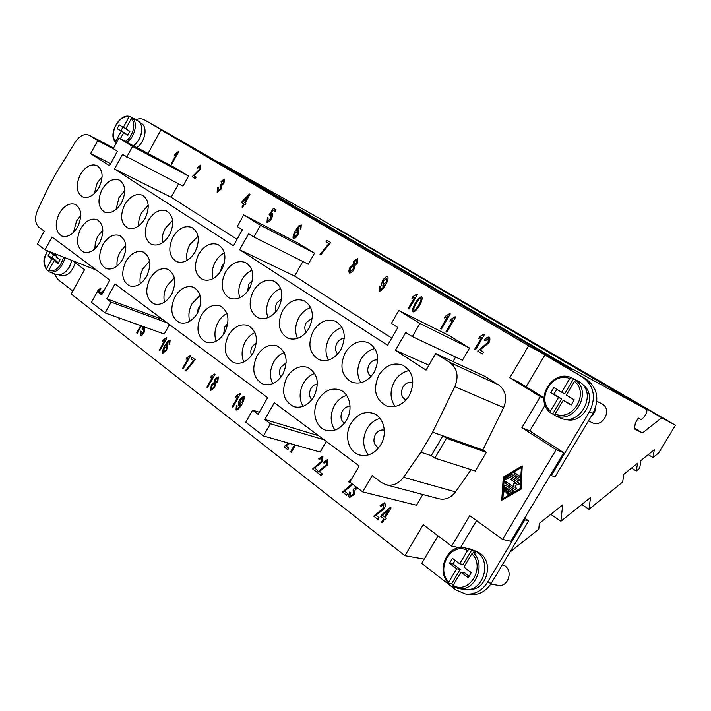 <?xml version="1.0" encoding="UTF-8"?>
<svg xmlns="http://www.w3.org/2000/svg" width="711" height="711" viewBox="0 0 711 711"><rect width="100%" height="100%" fill="white"/><g stroke="black" fill="none" stroke-linecap="round" stroke-linejoin="round"><path stroke-width="1.07" d="M141.018 123.199L141.311 123.367C148.066 126.754 145.133 142.378 136.743 147.515M116.346 142.849L115.742 141.293L121.243 131.171L124.985 133.357M121.243 131.171L117.137 128.673L119.208 124.86L123.323 127.349L128.833 117.199L130.015 116.613L134.45 118.924L135.614 119.795L132.584 118.115L131.295 118.666L125.767 128.824L129.926 131.339L127.838 135.188L123.687 132.664L127.944 134.983M137.543 120.648L137.836 120.808C144.724 124.274 141.924 140.165 133.384 145.737M66.274 271.22L69.838 266.341L71.873 260.395M75.242 262.697C72.087 272.304 67.181 276.588 60.533 275.548L58.96 274.953M57.36 254.671L56.178 256.849L60.044 259.791L58 263.55L54.143 260.599L48.748 270.518L49.006 271.753L56.365 274.544C63.563 275.557 68.718 270.829 71.82 260.377M588.459 420.939L592.032 422.618C602.697 428.262 612.722 409.616 602.075 403.91L596.885 401.226M554.749 415.242L550.27 412.611L550.483 411.074L558.588 397.431L561.637 398.915L553.869 394.187L556.757 389.317M558.588 397.431L550.803 392.694L553.851 387.557L561.663 392.276L569.795 378.599L571.146 377.594L576.008 380.065L578.247 381.638L575.866 380.385L574.488 381.38L566.329 395.094L574.257 399.893L571.164 405.083L563.245 400.266L571.324 404.808M563.245 400.266L555.104 413.944L554.944 415.526L559.673 417.677C579.883 428.093 598.831 392.099 578.665 381.469L575.323 379.674M502.455 564.623L505.032 565.947C513.351 571.44 507.832 587.402 498.322 585.349L490.741 584.149M496.331 574.852L492.385 581.447M475.392 550.901L480.103 553.318C494.447 562.774 486.155 590.965 469.464 589.312M474.015 551.389L476.068 553.185L473.322 552.643L471.873 553.771L463.954 567.076L471.269 572.639L468.265 577.679L460.968 572.097L453.076 585.357L453.031 586.726L458.453 588.548L464.399 589.41C482.342 593.09 492.75 562.348 477.09 552.012L470.646 549.105L464.79 547.905L471.748 549.967L474.015 551.389M80.761 215.424L76.53 221.032L73.517 232.364M77.659 226.8C72.877 234.594 67.581 237.661 61.786 236.016C55.351 231.742 54.498 224.258 59.235 213.549C64.061 205.648 69.42 202.591 75.322 204.386C81.587 208.696 82.369 216.171 77.659 226.8M102.846 229.991L97.86 236.274L96.616 238.887L95.238 243.464L94.847 248.903M99.736 242.664C94.865 250.556 89.426 253.658 83.436 251.961C76.681 247.544 75.73 239.856 80.574 228.898C85.489 220.881 90.999 217.806 97.105 219.655C103.673 224.116 104.553 231.786 99.736 242.664M125.767 245.233L120.026 252.112C117.573 256.724 116.595 261.355 117.084 266.012M122.701 259.177C117.742 267.167 112.16 270.287 105.957 268.554C98.865 263.994 97.798 256.093 102.766 244.851C107.77 236.727 113.44 233.626 119.768 235.537C126.656 240.149 127.633 248.032 122.701 259.177M149.577 261.168L143.08 268.58C140.387 273.664 139.454 278.712 140.28 283.742M146.626 276.383C141.578 284.462 135.845 287.608 129.429 285.831C121.954 281.121 120.772 272.997 125.856 261.452C130.966 253.223 136.788 250.094 143.346 252.067C150.581 256.84 151.674 264.945 146.626 276.383M173.768 289.057L171.893 293.687M174.337 277.832L167.076 285.724C164.134 291.288 163.272 296.763 164.481 302.157M171.555 294.31C166.418 302.477 160.535 305.659 153.887 303.837C146.013 298.976 144.689 290.603 149.914 278.748C155.114 270.411 161.113 267.256 167.903 269.282C175.519 274.224 176.737 282.569 171.555 294.31M200.342 305.614L198.387 308.103L197.036 313.915M200.111 295.261L192.077 303.588C188.877 309.649 188.104 315.551 189.748 321.301M197.569 313.009C192.343 321.274 186.3 324.483 179.421 322.625C171.102 317.595 169.627 308.974 174.986 296.771C180.283 288.337 186.46 285.155 193.499 287.235C201.524 292.354 202.884 300.949 197.569 313.009M227.804 323.567L224.729 326.918L223.618 334.339M226.96 313.48C223.37 315.284 220.437 318.199 218.135 322.207C214.686 328.793 214.029 335.13 216.162 341.227M224.729 332.535C219.423 340.889 213.202 344.124 206.083 342.249C197.294 337.041 195.641 328.153 201.151 315.586C206.546 307.036 212.9 303.837 220.197 305.97C228.675 311.267 230.186 320.128 224.729 332.535M256.387 342.631L252.218 346.559C250.601 349.652 250.388 352.594 251.561 355.376M254.956 332.552C251.027 334.312 247.819 337.343 245.339 341.644C241.616 348.772 241.1 355.562 243.793 362.006M253.125 352.949C247.73 361.384 241.34 364.645 233.972 362.752C224.649 357.366 222.81 348.186 228.471 335.228C233.963 326.58 240.505 323.345 248.077 325.531C257.044 331.024 258.724 340.169 253.125 352.949M286.213 362.779L280.934 367.08C279.05 370.804 279.05 374.164 280.934 377.15M284.178 352.514C279.894 354.211 276.419 357.357 273.744 361.943C269.745 369.658 269.407 376.901 272.731 383.691M282.827 374.306C277.352 382.811 270.793 386.117 263.159 384.207C253.258 378.634 251.214 369.151 257.035 355.758C262.626 347.012 269.353 343.76 277.21 345.981C286.711 351.678 288.586 361.117 282.827 374.306M317.399 384.047C314.76 384.322 312.618 385.824 310.965 388.535C308.814 392.961 309.107 396.702 311.836 399.769M314.715 373.444C310.067 375.053 306.308 378.296 303.446 383.158C299.153 391.503 299.02 399.235 303.073 406.363M313.933 396.667C308.387 405.243 301.66 408.585 293.759 406.674C283.2 400.915 280.925 391.112 286.915 377.248C292.603 368.414 299.527 365.116 307.676 367.383C317.773 373.284 319.861 383.051 313.933 396.667M350.052 406.488C346.932 406.337 344.391 407.838 342.409 411.002C340 416.202 340.658 420.299 344.373 423.312M346.648 395.387C341.627 396.907 337.592 400.231 334.534 405.368C329.931 414.38 330.055 422.618 334.917 430.084M346.55 420.121C340.933 428.751 334.046 432.128 325.878 430.244C315.302 427.338 311.338 411.091 318.226 399.751C324.003 390.828 331.122 387.513 339.574 389.788C349.608 393.023 353.376 408.914 346.55 420.121M384.313 430.199C380.705 429.453 377.719 430.902 375.355 434.545C372.706 440.633 373.817 445.059 378.687 447.814M380.074 418.415C374.67 419.828 370.351 423.232 367.098 428.644C362.175 438.376 362.601 447.148 368.387 454.942M380.794 444.739C375.115 453.414 368.058 456.826 359.633 454.978C348.346 452.08 343.866 435.07 351.056 423.356C356.913 414.362 364.228 411.002 372.991 413.287C383.664 416.575 387.904 433.168 380.794 444.739M102.117 176.719L97.22 182.976L94.225 193.721M99.042 187.5C93.994 195.641 88.466 198.76 82.458 196.876C76.299 192.565 75.544 185.233 80.201 174.862C85.284 166.605 90.875 163.503 96.989 165.539C102.979 169.885 103.664 177.208 99.042 187.5M124.736 190.61L119.021 197.534L116 209.532M121.617 202.635C116.471 210.891 110.783 214.047 104.561 212.091C98.109 207.639 97.265 200.102 102.02 189.499C107.21 181.118 112.978 177.99 119.315 180.105C125.58 184.602 126.345 192.112 121.617 202.635M148.217 205.141L141.676 212.66C139.338 217.051 138.343 221.459 138.698 225.894M145.115 218.393C139.863 226.765 134.015 229.937 127.562 227.92C120.79 223.316 119.848 215.584 124.718 204.715C130.024 196.209 135.961 193.063 142.529 195.258C149.097 199.915 149.959 207.63 145.115 218.393M172.613 220.348L165.245 228.4C162.677 233.235 161.717 238.043 162.366 242.842M169.591 234.808C164.232 243.295 158.206 246.495 151.514 244.406C144.404 239.643 143.346 231.688 148.341 220.561C153.763 211.922 159.877 208.75 166.703 211.034C173.582 215.86 174.542 223.787 169.591 234.808M197.134 247.25L194.734 252.556M197.996 236.248L189.784 244.78C186.975 250.068 186.069 255.285 187.064 260.439M195.107 251.916C189.633 260.519 183.429 263.745 176.488 261.595C169.014 256.662 167.832 248.486 172.951 237.065C178.488 228.293 184.798 225.103 191.89 227.476C199.107 232.47 200.182 240.62 195.107 251.916M224.312 263.186L221.814 266.163L220.463 271.806M224.418 252.876C220.73 254.725 217.708 257.711 215.353 261.852C212.296 267.612 211.46 273.237 212.856 278.739M221.725 269.771C216.144 278.49 209.754 281.743 202.546 279.521C194.672 274.41 193.365 265.994 198.609 254.271C204.27 245.375 210.785 242.149 218.144 244.611C225.734 249.801 226.933 258.191 221.725 269.771M252.441 280.401L248.752 284.151L247.606 291.341M251.97 270.269C247.899 272.064 244.575 275.193 242.007 279.645C238.7 285.893 237.972 291.945 239.811 297.793M249.525 288.408C243.837 297.251 237.243 300.531 229.769 298.247C221.459 292.95 220.001 284.276 225.387 272.224C231.173 263.194 237.892 259.95 245.553 262.501C253.543 267.887 254.867 276.526 249.525 288.408M281.734 298.673L276.872 302.93C275.299 305.926 275.059 308.778 276.161 311.471M280.703 288.488C276.241 290.195 272.615 293.439 269.833 298.229C266.27 304.983 265.656 311.462 268.011 317.648M278.596 307.907C272.784 316.857 265.994 320.163 258.226 317.826C249.445 312.325 247.819 303.375 253.356 290.977C259.266 281.814 266.207 278.552 274.17 281.192C282.605 286.791 284.071 295.696 278.596 307.907M312.298 318.004L306.263 322.545C304.415 326.162 304.379 329.424 306.165 332.33M310.716 307.57C305.846 309.169 301.908 312.52 298.904 317.63C295.065 324.936 294.612 331.85 297.527 338.383M309.009 328.295C303.082 337.37 296.087 340.702 288.017 338.303C278.712 332.597 276.899 323.363 282.596 310.591C288.639 301.286 295.812 297.998 304.104 300.735C313 306.557 314.635 315.737 309.009 328.295M344.275 338.418C341.298 338.472 338.871 340.027 336.996 343.066C334.881 347.359 335.13 351.003 337.734 354.007M342.089 327.575C336.792 329.033 332.526 332.49 329.291 337.929C325.176 345.804 324.909 353.18 328.473 360.05M340.871 349.661C334.837 358.842 327.629 362.21 319.239 359.757C309.356 353.838 307.339 344.293 313.204 331.113C319.381 321.674 326.784 318.359 335.414 321.194C344.844 327.247 346.657 336.73 340.871 349.661M377.763 359.988C374.297 359.499 371.435 361.019 369.178 364.556C366.805 369.604 367.409 373.604 370.991 376.563M374.919 348.559C369.178 349.865 364.574 353.403 361.108 359.171C356.7 367.658 356.646 375.515 360.948 382.731M374.279 372.075C368.138 381.354 360.708 384.749 351.998 382.26C341.467 376.119 339.227 366.236 345.262 352.612C351.572 343.04 359.224 339.707 368.218 342.622C378.216 348.923 380.243 358.735 374.279 372.075M412.904 382.82L412.904 382.82C408.949 381.603 405.617 383.016 402.906 387.077C400.284 392.996 401.342 397.325 406.061 400.053L406.07 400.053M409.314 370.591C403.11 371.729 398.151 375.337 394.454 381.425C389.735 390.588 389.939 398.942 395.067 406.496M409.358 395.592C403.11 404.968 395.467 408.398 386.42 405.892C375.177 399.52 372.662 389.273 378.892 375.168C385.335 365.463 393.245 362.103 402.613 365.099C413.251 371.657 415.5 381.825 409.358 395.592M505.939 485.329L512.844 490.19L512.755 491.532L507.858 494.181L507.77 492.759L511.049 490.821L509.014 489.426L506.25 493.07L505.885 491.923L507.85 488.626L505.832 487.231L505.565 491.239L504.65 491.968L504.17 491.203L504.526 485.871L505.441 485.142L513.173 490.297L513.084 491.63L508.027 494.207M506.152 487.453L505.894 491.337L504.828 491.985M509.289 489.612L507.378 492.821L506.428 493.096M515.128 473.037L519.385 476.023L518.754 477.428L514.017 474.255L514.657 472.851L515.128 473.037L519.714 476.13L518.923 477.454M520.07 488.608L502.544 498.926L503.957 477.605L521.43 467.18L520.07 488.608M521.412 467.5L504.286 477.712L502.89 498.713M520.754 489.07L501.753 500.242L503.29 477.152L522.221 465.856L521.074 489.168L501.753 500.242M521.074 489.168L522.221 465.856M512.213 474.77L519.163 479.587L518.532 480.992L511.44 476.21L505.459 479.525L505.388 478.112L511.733 474.584L519.483 479.694L518.701 481.027M511.68 476.37L505.628 479.552M506.179 481.774L514.204 487.39L513.369 484.031L516.577 483.418L510.871 479.534L511.502 478.139L518.932 483.16L518.621 484.582L515.155 485.249L516.062 488.892L515.155 489.879L505.059 482.991L505.681 481.596L514.169 487.248M511.982 478.325L519.261 483.267L518.95 484.689L515.155 485.249M515.475 485.346L516.382 488.99L515.324 489.906M72.531 260.661L84.52 269.691L71.224 294.016L404.95 555.7L423.214 524.709L451.672 546.137L459.484 547.719M563.992 365.134L204.27 154.091L160.979 129.837L528.655 345.804L509.805 377.79L540.36 396.587L521.901 427.702L556.144 449.708L502.561 539.427L469.74 515.671L451.672 546.137M160.979 129.837L148.039 153.496M193.819 175.679L196.129 177.083L195.303 178.577L192.183 176.675L199.791 168.987L200.102 166.25L197.782 168.24L197.276 167.716L200.831 164.979L200.378 169.387L193.819 175.679M242.655 207.425L242.033 207.043L243.775 203.915L241.562 202.564L242.38 201.089L249.445 194.005L249.961 194.307L245.224 202.813L245.917 203.23L245.091 204.706L244.397 204.288L242.655 207.425L242.033 207.043M301.251 224.925L300.913 229.262L300.158 228.995L300.433 226.267L299.607 226.374L296.194 230.782L298.558 229.786C299.162 230.808 298.878 232.613 297.705 235.172C296.105 237.545 294.665 238.745 293.385 238.78L293.367 238.772C292.55 237.678 293.154 235.092 295.163 231.022L298.976 225.645L301.251 224.925M349.91 267.487L353.091 264.608L353.82 261.186L357.606 258.564L357.278 263.319L354.771 265.621L353.829 269.94C352.318 272.091 350.861 273.122 349.448 273.033L349.412 273.006C348.612 271.824 348.781 269.976 349.91 267.487L349.945 267.505C348.817 269.993 348.648 271.842 349.448 273.024L349.412 273.006M412.424 309.454L415.233 303.073C417.917 298.86 420.068 296.771 421.703 296.825L421.721 296.843C422.672 298.087 421.934 301.02 419.517 305.659C416.85 309.845 414.709 311.925 413.073 311.898L412.424 309.454L413.038 311.88M455.635 317.079L446.846 332.188L446.01 331.682L452.845 319.914L449.859 321.123L450.898 319.337L455.084 316.75L455.635 317.079M480.005 349.981L483.524 352.132L482.467 353.945L477.712 351.038L488.11 342.169L488.306 338.685L485.089 340.925L484.298 340.178C486.066 337.841 487.702 336.827 489.204 337.121L489.239 337.138C490.208 338.418 490.128 340.293 488.999 342.764L480.005 349.981M382.305 522.816L381.496 522.194L383.585 518.63L380.714 516.417L381.7 514.737L390.383 507.387L391.05 507.894L385.38 517.572L386.277 518.257L385.291 519.937L384.402 519.252L382.305 522.816L381.496 522.194M357.571 488.004L355.011 490.235L354.105 494.732L349.323 497.656C348.541 496.385 348.674 494.5 349.705 491.994L350.612 492.359L350.336 496.251L353.251 494.136L353.66 490.341L353.003 490.119L353.998 488.617L356.762 487.39M354.602 485.737L353.971 485.266M319.283 471.633L322.252 473.917L321.274 475.615L317.266 472.513L326.536 464.567L326.82 461.208L323.967 463.172L323.309 462.408L327.673 459.768L327.273 465.19L319.283 471.633M295.465 445.042L291.252 452.392L290.541 451.841L294.585 444.793M235.99 409.98L236.399 405.474L237.11 405.812L236.861 408.674C237.918 408.532 239.234 407.207 240.807 404.692L238.7 405.163C238.123 404.026 238.425 402.15 239.625 399.538L243.891 396.249C244.646 397.467 244.024 400.115 242.024 404.186C239.598 408.061 237.643 410.016 236.132 410.051L236.176 410.069M211.283 385.042L214.153 382.438L214.9 379.15L218.304 376.857L217.85 381.452L215.593 383.54L214.633 387.682L210.678 390.401L211.283 385.042L210.874 390.49M193.525 360.575L191.099 358.735L191.961 357.198L195.161 359.624L186.078 371.053L185.455 370.573L193.561 360.593L185.5 370.582L186.086 371.035M170.107 340.32L169.68 344.533L169.022 344.222L169.351 341.573L168.623 341.618L165.494 345.706L167.6 344.888L166.685 350.105L162.766 353.331C162.09 352.212 162.695 349.723 164.579 345.875L168.089 340.871L170.107 340.32M144.04 326.829L143.64 327.433L144.937 327.309L144.093 332.464L142.084 335.148L140.307 335.894L140.529 331.122L141.187 331.442L140.805 334.517L143.418 332.153L144.031 328.553L142.52 329.14L142.102 328.553L143.391 326.589M119.866 318.19L119.226 319.346L118.693 318.937L119.226 317.959M103.459 291.554L101.415 293.083L101.051 292.417L104.126 290.328M98.553 292.043L99.398 290.515L97.38 291.519L98.171 290.079L101.051 287.964L99.158 292.274M141.391 325.878L137.276 333.308L136.725 332.881L140.734 325.647M166.934 337.912L159.788 350.719L159.22 350.274L164.774 340.302L162.57 341.307L163.414 339.787L166.934 337.912M190.495 355.776L183.189 368.822L182.594 368.36L188.282 358.202L186.006 359.206L186.869 357.66L190.495 355.776M215.006 374.359L207.532 387.637L206.91 387.157L212.731 376.821L210.376 377.817L211.265 376.243L214.606 374.048L215.006 374.359M240.522 393.698L232.861 407.234L232.213 406.736L238.185 396.196L235.75 397.2L236.656 395.592L240.105 393.379L240.522 393.698M289.661 443.406L285.946 445.913L288.773 448.09L287.822 449.743L284.018 446.801L288.115 442.962M314.609 468.025L317.559 470.3L316.582 471.988L312.609 468.913L321.825 460.977L322.11 457.635L319.275 459.599L318.626 458.835L322.963 456.195L322.563 461.599L314.609 468.025M352.878 484.431L344.542 491.123L347.626 493.496L346.621 495.22L342.471 492.012L352.078 483.818M350.319 481.32L349.341 482.52L348.657 481.729L351.59 479.116M375.843 515.271L379.061 517.759L378.039 519.519L373.693 516.159L383.54 508.018L383.798 504.499L380.767 506.49L380.047 505.663L384.704 503.006C385.575 504.383 385.451 506.285 384.349 508.703L375.843 515.271M484.582 334.366L475.588 349.741L474.717 349.208L481.72 337.236L478.636 338.445L479.703 336.623L484.013 334.019L484.582 334.366M450.285 313.889L441.531 328.944L440.704 328.438L447.512 316.715L444.544 317.924L445.575 316.137L449.743 313.56L450.285 313.889M417.499 294.318L408.985 309.072L408.194 308.583L414.815 297.1L411.953 298.309L412.967 296.558L416.984 294.007L417.499 294.318M379.114 291.155L379.416 286.515L380.243 286.809L379.985 289.724C381.132 289.661 382.616 288.213 384.438 285.378L382.038 286.018C381.336 284.898 381.611 282.951 382.891 280.187C384.66 277.637 386.242 276.41 387.628 276.49L387.655 276.499C388.57 277.69 387.948 280.445 385.806 284.773C383.007 289.137 380.785 291.27 379.15 291.172L379.167 291.181M328.838 243.589L326.002 241.891L326.936 240.256L330.677 242.495L320.723 254.858L319.994 254.414L328.873 243.606L320.03 254.431L320.723 254.849M266.989 222.356L267.372 217.602L268.136 217.877L267.754 221.023L270.695 218.428L271.264 214.713L269.567 215.433L269.069 214.864L273.424 208.314L276.072 209.896L275.193 211.469L273.06 210.189L270.775 213.602L272.251 213.38C272.864 214.411 272.606 216.18 271.469 218.695L269.291 221.592L267.078 222.401M217.113 192.183L217.566 187.615L218.277 187.775L217.85 190.886L220.339 188.806L220.766 185.722L220.241 185.642L221.077 184.3L223.361 182.834L223.663 180.336L221.485 182.132L221.041 181.492L224.374 179.039L223.965 183.242L221.841 185.447L220.997 189.17L217.157 192.21L217.566 187.615M178.665 151.754L171.813 164.232L171.262 163.894L176.595 154.18L174.462 155.345L175.27 153.869L178.665 151.754M102.393 293.483L97.38 291.608L101.637 294.861L109.778 280.045L51.983 236.967L45.024 249.801L37.363 243.971L44.269 231.217L38.892 227.209C34.955 223.396 34.528 217.69 37.621 210.083L47.415 189.233L55.636 173.991L75.215 142.147C79.614 135.73 84.209 133.41 89.008 135.179L97.665 140.609L90.626 153.603L109.503 165.779L117.395 151.265L113.209 148.626L118.941 138.085L175.048 167.805L188.531 176.061L182.985 186.113L122.47 154.447L114.533 169.022L233.448 245.775L242.38 229.786L237.234 226.551L243.704 214.944L298.14 243.135L314.529 253.178L308.298 264.199L253.863 237.003L260.439 225.254L314.529 253.178M178.568 183.838L171.191 197.24L237.065 239.305M302.877 261.488L294.638 276.055L391.77 338.072M294.638 276.055L239.634 249.765L387.619 345.279L397.876 327.495L391.397 323.425L398.835 310.511L449.201 335.592L469.562 348.052L462.443 360.237L412.344 336.587L405.732 332.428L395.405 350.301L426.067 370.093L435.701 353.527L484.982 376.395L498.562 384.873C505.77 390.41 507.467 397.991 503.646 407.625L482.867 449.992L442.882 435.834L446.481 438.296L434.856 458.106L475.312 471.029L486.36 452.347L482.867 449.992M455.618 357.02L452.978 361.544M435.701 353.527L449.796 362.406C457.28 368.236 458.968 376.315 454.862 386.66L432.626 432.208L420.885 452.258L403.537 477.294L455.52 491.896L471.109 469.687M455.52 491.896C450.934 497.86 445.406 500.153 438.918 498.784L386.117 484.795L381.398 482.511L372.146 475.606L362.663 491.888L416.504 505.254L422.814 494.518M326.305 441.442L320.19 452.045L263.443 435.976L270.402 423.765L324.163 439.842M169.485 324.554L164.214 334.028L105.157 312.938L111.12 302.104L167.147 322.812M509.974 552.065L538.778 529.162L539.302 523.42L562.685 504.908L560.899 521.261L590.512 497.522L588.992 509.298L622.667 482.058L623.858 474.237L637.563 463.217L636.301 471.029L639.678 468.3L640.949 460.497L654.333 449.734L652.991 457.529L648.245 454.631M636.301 471.029L631.555 468.06M581.802 504.508L588.992 509.298M652.991 457.529L658.635 452.969L675.45 425.24L661.754 417.766L642.451 432.937L634.416 428.955L635.341 423.018L638.309 418.086L640.335 419.143C642.762 420.708 648.921 410.54 646.281 409.323L570.711 368.094L569.147 368.067M200.831 164.988L197.311 167.734L197.791 168.223M200.138 166.276L199.835 169.005L192.219 176.692L195.312 178.577M247.899 196.52L243.002 201.462L244.637 202.448L247.935 196.538L244.602 202.431M244.397 204.288L245.091 204.706M249.481 194.023L242.424 201.106L241.598 202.582L243.811 203.933L242.069 207.061M294.167 237.421L296.985 234.879L297.633 231.191L294.834 233.448L294.132 237.394L296.949 234.852L297.58 231.164M301.233 224.916L299.011 225.663L295.198 231.039C293.19 235.119 292.594 237.696 293.403 238.789L293.367 238.772M298.567 229.786L296.194 230.782M300.469 226.294L300.202 229.004M354.336 264.456L356.558 262.866L356.86 260.03L354.62 261.577L354.318 264.448L356.522 262.848L356.86 260.03M350.283 271.62L353.091 269.513L353.456 265.843L350.656 267.958L350.23 271.593L353.056 269.496L353.456 265.843M353.091 264.608L349.945 267.505M357.624 258.582L353.856 261.204L353.127 264.625M413.926 310.414L413.944 310.423C414.78 310.609 416.37 308.858 418.717 305.179C420.77 301.251 421.49 298.976 420.885 298.344L419.348 298.851L416.059 303.579C414.015 307.49 413.295 309.765 413.891 310.396L413.909 310.405C414.753 310.591 416.344 308.841 418.681 305.161C420.734 301.233 421.454 298.958 420.85 298.327L420.885 298.344M421.721 296.834C420.077 296.816 417.926 298.904 415.268 303.09L412.451 309.472M455.12 316.768L450.934 319.355L449.903 321.114M452.845 319.914L446.037 331.699L446.846 332.188M489.212 337.13C487.719 336.854 486.093 337.876 484.333 340.196L485.098 340.916M488.297 338.685L488.146 342.187L477.748 351.056L482.467 353.945M388.517 510.214L382.491 515.351L384.607 516.95L388.553 510.222L384.571 516.95M384.402 519.252L385.3 519.928M390.41 507.405L381.736 514.746L380.749 516.426L383.629 518.639L381.54 522.203M349.741 492.012C348.71 494.509 348.586 496.402 349.359 497.664L349.625 497.798M354.034 485.311L354.451 485.951M356.789 487.408L354.327 488.83M354.025 488.653L353.038 490.128M353.314 490.181L353.287 494.145L350.354 496.26M327.416 459.644L323.345 462.417L323.985 463.154M326.669 461.137L326.571 464.576L317.31 472.522L321.283 475.597M294.621 444.81L290.577 451.858L291.261 452.383M243.233 397.698L240.274 400.106L239.785 403.875L242.495 401.591L243.118 397.645M239.82 403.884L242.46 401.582L243.198 397.68M236.434 405.492L236.034 409.989M243.766 396.187L239.66 399.546C238.469 402.159 238.158 404.035 238.736 405.172L238.852 405.234M240.985 404.363L240.842 404.71C239.269 407.216 237.954 408.541 236.896 408.692L236.861 408.674M215.335 382.411L217.246 380.963L217.602 378.208L215.584 379.585L215.3 382.394L217.202 380.945L217.486 378.154M211.531 389.121L214.011 387.219L214.375 383.638L211.931 385.549L211.443 389.068L213.967 387.211L214.402 383.647M214.153 382.438L211.327 385.051M218.179 376.786L214.944 379.167L214.198 382.456M191.099 358.735L193.561 360.593M191.997 357.224L191.143 358.744M163.566 352.078L166.072 349.75L166.747 346.195L164.223 348.23L163.53 352.061L166.027 349.741L166.641 346.141M169.867 340.178L168.134 340.88L164.623 345.884C162.739 349.741 162.135 352.221 162.81 353.34L162.89 353.385M167.52 344.844L165.494 345.706M169.227 341.502L169.067 344.231L169.68 344.533M140.565 331.139L140.334 335.903M144.768 327.211L143.64 327.433M143.426 326.607L142.138 328.562L142.538 329.122M143.995 328.526L143.453 332.161L140.849 334.534M118.693 318.937L119.235 319.337M119.27 317.977L118.737 318.946M103.984 290.195L101.086 292.434L101.433 293.056M101.086 287.991L98.207 290.097L97.434 291.501M99.398 290.515L98.598 292.061M140.778 325.656L136.77 332.89L137.285 333.299M166.587 337.645L163.45 339.805L162.623 341.298M164.774 340.302L159.255 350.292L159.797 350.71M190.139 355.5L186.904 357.677L186.051 359.197M188.282 358.202L182.638 368.369L183.198 368.805M214.633 374.075L211.3 376.261L210.429 377.808M212.731 376.821L206.945 387.175L207.532 387.628M240.131 393.405L236.692 395.609L235.794 397.191M238.185 396.196L232.257 406.745L232.87 407.225M288.159 442.98L284.053 446.81L287.831 449.725M322.714 456.071L318.661 458.844L319.292 459.573M321.967 457.564L321.861 460.986L312.644 468.922L316.591 471.971M351.572 479.152L348.692 481.738L349.35 482.502M352.105 483.844L342.506 492.021L346.63 495.212M384.375 502.846L380.083 505.672L380.776 506.472M383.647 504.419L383.576 508.027L373.728 516.159L378.048 519.501M484.049 334.037L479.729 336.641L478.681 338.436M481.72 337.236L474.752 349.225L475.588 349.741M449.77 313.578L445.61 316.155L444.588 317.915M447.512 316.715L440.74 328.455L441.54 328.944M417.01 294.025L412.993 296.576L412.007 298.3M414.815 297.1L408.23 308.601L408.985 309.072M386.944 278.037L383.647 280.721L383.176 284.604L386.242 282.089L386.944 278.037L386.242 282.089M383.176 284.604L386.206 282.071M379.416 286.515L379.15 291.172M387.646 276.499C386.251 276.446 384.678 277.681 382.927 280.205C381.647 282.969 381.372 284.915 382.074 286.035L382.038 286.018M384.633 285.022L384.473 285.404C382.651 288.231 381.167 289.679 380.021 289.741L380.021 289.741M380.243 286.809L379.452 286.533M326.002 241.891L328.873 243.606M326.962 240.274L326.038 241.909M267.372 217.602L267.025 222.374M272.233 213.371L270.775 213.602M273.06 210.189L275.193 211.46M273.459 208.341L269.105 214.882L269.576 215.424M271.291 214.731L270.731 218.446L267.754 221.023M268.136 217.886L267.416 217.619M224.374 179.039L221.085 181.509L221.494 182.114M223.698 180.354L223.396 182.86L221.174 184.389M221.103 184.336L220.294 185.642M220.801 185.749L220.374 188.833L217.85 190.886M218.277 187.784L217.602 187.633M178.345 151.559L175.315 153.887L174.524 155.327M176.595 154.18L171.298 163.912L171.813 164.232M424.227 559.122L404.95 555.7M550.785 514.329L560.899 521.261M169.707 134.726L203.382 153.567L148.75 122.292M571.795 370.644L572 369.747L565.485 365.916L544.91 355.02L526.14 386.766L517.715 381.585L509.805 377.79M218.464 162.41L220.232 162.757L317.062 217.042M642.451 432.937L634.541 428.191M337.121 228.755L661.754 417.766M437.994 535.845L421.73 563.343L455.653 589.81L465.465 594.014C474.495 594.858 481.782 591.045 487.311 582.576L524.816 519.892L523.971 519.297L550.456 475.019L551.318 475.588L589.543 411.678C596.405 397.236 594.032 385.682 582.407 377.034L544.91 355.02M572 369.747L555.255 360.939L585.864 378.91C597.444 387.522 599.826 399.004 592.992 413.367L554.98 476.877L551.318 475.588M528.655 345.804L564.001 365.045M135.81 119.679C139.027 118.444 141.907 118.515 144.449 119.883L169.76 134.619M337.547 228.524L675.45 425.24M476.548 520.603L460.506 547.621M502.561 539.427L510.809 541.311L523.971 519.297M556.144 449.708L563.779 452.747L550.456 475.019M521.901 427.702L529.793 430.946L563.779 452.747M545.141 405.11L529.793 430.946M540.36 396.587L543.933 398.284M526.14 386.766L543.933 397.698M582.336 384.384C599.142 394.969 583.589 425.96 564.952 419.108M420.885 452.258L431.293 455.6L434.856 458.106M486.36 452.347L446.481 438.296M239.634 249.765L248.619 233.706L253.863 237.003M260.439 225.254L243.704 214.944M111.12 302.104L106.792 298.798L114.978 283.92L267.603 397.689L258.111 414.371L252.592 410.158L259.328 412.238M252.592 410.158L245.739 422.218L263.443 435.976M270.402 423.765L264.785 419.472L318.661 435.745M264.785 419.472L274.339 402.71L359.224 465.981L349.848 482.12L362.663 491.888M171.191 197.24L114.533 169.022M118.941 138.085L132.539 146.457L188.531 176.061M132.539 146.457L126.727 157.122M97.38 291.608L91.497 302.317L105.157 312.938M106.792 298.798L162.846 319.603M428.92 365.178L395.405 350.301M398.835 310.511L419.917 323.496L469.562 348.052M419.917 323.496L412.344 336.587M90.626 153.603L110.667 163.646M45.024 249.801L96.403 270.073M403.537 477.294C398.675 483.711 392.872 486.208 386.117 484.795M432.626 432.208L442.882 435.834L431.293 455.6M97.665 140.609L113.298 148.688M471.748 549.967L463.145 564.436L459.653 563.805L467.545 550.536L468.993 549.407M455.138 560.366L453.014 563.939L460.186 569.413L451.601 583.829L448.614 583.331L448.81 582.033L456.675 568.809L460.186 569.413M453.129 585.269L451.601 583.829M460.968 572.097L464.461 572.684L469.118 576.239M456.675 568.809L449.494 563.308L452.454 558.331L459.653 563.805M449.494 563.308L453.014 563.939M552.794 413.775L561.637 398.915M550.803 392.694L553.869 394.187M561.663 392.276L564.685 393.778L573.564 378.865M571.146 377.594L571.173 377.603C552.18 369.08 533.943 399.804 550.27 412.611M556.935 416.433L556.473 416.219M591.516 415.837C594.227 413.518 595.649 410.576 595.791 407.039M524.896 518.301L526.407 515.759M524.665 518.141L528.62 520.905L491.328 583.224C485.826 591.641 478.574 595.427 469.571 594.583L465.465 594.014M524.816 519.892L528.62 520.905M48.668 270.713L46.544 269.851L46.491 268.758L51.867 258.857L55.893 260.422L52.081 257.506L53.529 254.831M55.511 261.133L55.893 260.422M58.578 262.475L54.143 260.599M51.867 258.857L48.055 255.942L52.081 257.506M48.055 255.942L50.081 252.209L53.903 255.116L56.551 256.156M53.903 255.116L54.711 253.623M122.923 127.109L120.959 130.726L125.056 133.224M123.323 127.349L125.838 128.709M117.137 128.673L120.959 130.726M123.687 132.664L120.337 138.823M141.72 130.984C141.089 136.548 138.707 141.16 134.566 144.813M72.824 291.083L57.769 279.334L54.134 273.708M49.006 271.753L49.521 271.975C56.738 272.971 61.901 268.216 65.03 257.693M473.322 552.643C486.448 564.676 475.144 591.979 458.453 588.548L452.934 586.699M220.232 162.757L570.711 368.094M317.008 217.006L646.255 409.314M582.407 377.034L585.864 378.91M144.591 119.963L149.034 122.452M454.862 386.66L503.646 407.625M449.796 362.406L498.562 384.873M89.453 135.437L113.591 147.924M471.873 553.771C485.924 567.058 469.136 595.134 453.076 585.357M448.81 582.033C435.292 568.676 451.458 541.364 467.545 550.536M555.104 413.944C572.479 422.085 589.792 393.13 574.488 381.38M569.795 378.599C552.411 371.053 535.747 399.2 550.483 411.074M554.944 415.526C573.777 424.663 592.734 392.979 575.866 380.385M487.311 582.576L491.328 583.224M589.543 411.678L592.992 413.367M47.717 250.867C43.727 257.809 43.318 263.772 46.491 268.758M48.748 270.518C55.654 271.78 60.577 267.309 63.537 257.106M115.742 141.293C108.161 134.61 119.51 113.662 128.833 117.199M132.584 118.115C138.13 122.727 134.788 137.107 126.922 142.307M131.295 118.666C136.539 123.163 132.913 137.045 125.323 141.462M139.729 122.479L141.169 123.279M134.308 118.844L137.694 120.728M646.281 409.323L317.035 217.015M89.008 135.179L113.6 147.906M464.79 547.905C447.868 543.488 435.434 570.551 448.579 583.296M47.477 250.77C44.98 256.689 41.46 260.19 46.491 269.78M115.849 142.564C107.165 135.294 119.652 112.356 130.015 116.604M144.449 119.883L148.892 122.372"/></g></svg>
